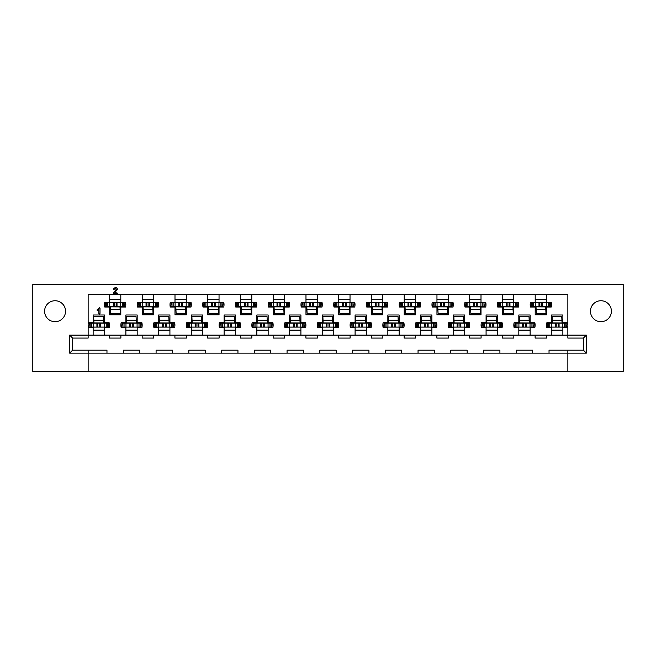 <?xml version="1.0" encoding="UTF-8"?>
<svg xmlns="http://www.w3.org/2000/svg" width="656" height="656" viewBox="0 0 656 656"><rect width="100%" height="100%" fill="white"/><g stroke="black" fill="none" stroke-linecap="round" stroke-linejoin="round"><path stroke-width="0.98" d="M600.937 321.694A10.48 10.48 0 0 1 590.457 311.215A10.48 10.48 0 0 1 600.937 300.743A10.48 10.48 0 0 1 611.408 311.215A10.48 10.48 0 0 1 600.937 321.694M55.063 321.694A10.48 10.48 0 0 1 44.592 311.215A10.48 10.48 0 0 1 55.063 300.743A10.48 10.48 0 0 1 65.543 311.215A10.48 10.48 0 0 1 55.063 321.694M186.296 294.519L186.296 302.293L191.019 302.293A10.644 10.644 0 0 1 191.019 307.041L186.296 307.041L186.296 314.823L174.996 314.823L174.996 307.041L170.273 307.041A10.644 10.644 0 0 1 170.273 302.293L174.996 302.293L174.996 294.519M219.038 294.519L219.038 302.293L223.762 302.293A10.644 10.644 0 0 1 223.762 307.041L219.038 307.041L219.038 314.823L207.739 314.823L207.739 307.041L203.016 307.041A10.644 10.644 0 0 1 203.016 302.293L207.739 302.293L207.739 294.519M251.781 294.519L251.781 302.293L256.512 302.293A10.644 10.644 0 0 1 256.512 307.041L251.781 307.041L251.781 314.823L240.49 314.823L240.49 307.041L235.766 307.041A10.644 10.644 0 0 1 235.766 302.293L240.49 302.293L240.49 294.519M284.532 294.519L284.532 302.293L289.255 302.293A10.644 10.644 0 0 1 289.255 307.041L284.532 307.041L284.532 314.823L273.232 314.823L273.232 307.041L268.509 307.041A10.644 10.644 0 0 1 268.509 302.293L273.232 302.293L273.232 294.519M317.274 294.519L317.274 302.293L321.998 302.293A10.644 10.644 0 0 1 321.998 307.041L317.274 307.041L317.274 314.823L305.975 314.823L305.975 307.041L301.252 307.041A10.644 10.644 0 0 1 301.252 302.293L305.975 302.293L305.975 294.519M350.025 294.519L350.025 302.293L354.748 302.293A10.644 10.644 0 0 1 354.748 307.041L350.025 307.041L350.025 314.823L338.726 314.823L338.726 307.041L334.002 307.041A10.644 10.644 0 0 1 334.002 302.293L338.726 302.293L338.726 294.519M382.768 294.519L382.768 302.293L387.491 302.293A10.644 10.644 0 0 1 387.491 307.041L382.768 307.041L382.768 314.823L371.468 314.823L371.468 307.041L366.745 307.041A10.644 10.644 0 0 1 366.745 302.293L371.468 302.293L371.468 294.519M415.51 294.519L415.51 302.293L420.234 302.293A10.644 10.644 0 0 1 420.234 307.041L415.51 307.041L415.51 314.823L404.219 314.823L404.219 307.041L399.488 307.041A10.644 10.644 0 0 1 399.488 302.293L404.219 302.293L404.219 294.519M448.261 294.519L448.261 302.293L452.984 302.293A10.644 10.644 0 0 1 452.984 307.041L448.261 307.041L448.261 314.823L436.962 314.823L436.962 307.041L432.238 307.041A10.644 10.644 0 0 1 432.238 302.293L436.962 302.293L436.962 294.519M481.004 294.519L481.004 302.293L485.727 302.293A10.644 10.644 0 0 1 485.727 307.041L481.004 307.041L481.004 314.823L469.704 314.823L469.704 307.041L464.981 307.041A10.644 10.644 0 0 1 464.981 302.293L469.704 302.293L469.704 294.519M513.746 294.519L513.746 302.293L518.478 302.293A10.644 10.644 0 0 1 518.478 307.041L513.746 307.041L513.746 314.823L502.455 314.823L502.455 307.041L497.724 307.041A10.644 10.644 0 0 1 497.724 302.293L502.455 302.293L502.455 294.519M546.497 294.519L546.497 302.293L551.22 302.293A10.644 10.644 0 0 1 551.22 307.041L546.497 307.041L546.497 314.823L535.198 314.823L535.198 307.041L530.474 307.041A10.644 10.644 0 0 1 530.474 302.293L535.198 302.293L535.198 294.519M153.545 294.519L153.545 302.293L158.276 302.293A10.644 10.644 0 0 1 158.276 307.041L153.545 307.041L153.545 314.823L142.254 314.823L142.254 307.041L137.522 307.041A10.644 10.644 0 0 1 137.522 302.293L142.254 302.293L142.254 294.519M120.802 294.519L120.802 302.293L125.526 302.293A10.644 10.644 0 0 1 125.526 307.041L120.802 307.041L120.802 314.823L109.503 314.823L109.503 307.041L104.78 307.041A10.644 10.644 0 0 1 104.78 302.293L109.503 302.293L109.503 294.519M153.627 335.126L153.627 338.07L142.172 338.07L142.172 335.126L158.621 335.126L158.621 327.508L153.898 327.508A10.644 10.644 0 0 1 153.898 322.76L158.621 322.76L158.621 314.987L169.92 314.987L169.92 322.76L174.644 322.76A10.644 10.644 0 0 1 174.644 327.508L169.92 327.508L169.92 335.126L186.378 335.126L186.378 338.07L174.914 338.07L174.914 335.126M186.378 335.126L191.372 335.126L191.372 327.508L186.64 327.508A10.644 10.644 0 0 1 186.64 322.76L191.372 322.76L191.372 314.987L202.663 314.987L202.663 322.76L207.394 322.76A10.644 10.644 0 0 1 207.394 327.508L202.663 327.508L202.663 335.126L219.12 335.126L219.12 338.07L207.657 338.07L207.657 335.126M219.12 335.126L224.114 335.126L224.114 327.508L219.391 327.508A10.644 10.644 0 0 1 219.391 322.76L224.114 322.76L224.114 314.987L235.414 314.987L235.414 322.76L240.137 322.76A10.644 10.644 0 0 1 240.137 327.508L235.414 327.508L235.414 335.126L251.863 335.126L251.863 338.07L240.408 338.07L240.408 335.126M251.863 335.126L256.857 335.126L256.857 327.508L252.134 327.508A10.644 10.644 0 0 1 252.134 322.76L256.857 322.76L256.857 314.987L268.156 314.987L268.156 322.76L272.88 322.76A10.644 10.644 0 0 1 272.88 327.508L268.156 327.508L268.156 335.126L284.614 335.126L284.614 338.07L273.15 338.07L273.15 335.126M284.614 335.126L289.608 335.126L289.608 327.508L284.884 327.508A10.644 10.644 0 0 1 284.884 322.76L289.608 322.76L289.608 314.987L300.907 314.987L300.907 322.76L305.63 322.76A10.644 10.644 0 0 1 305.63 327.508L300.907 327.508L300.907 335.126L317.356 335.126L317.356 338.07L305.893 338.07L305.893 335.126M317.356 335.126L322.35 335.126L322.35 327.508L317.627 327.508A10.644 10.644 0 0 1 317.627 322.76L322.35 322.76L322.35 314.987L333.65 314.987L333.65 322.76L338.373 322.76A10.644 10.644 0 0 1 338.373 327.508L333.65 327.508L333.65 335.126L350.107 335.126L350.107 338.07L338.644 338.07L338.644 335.126M350.107 335.126L355.093 335.126L355.093 327.508L350.37 327.508A10.644 10.644 0 0 1 350.37 322.76L355.093 322.76L355.093 314.987L366.392 314.987L366.392 322.76L371.116 322.76A10.644 10.644 0 0 1 371.116 327.508L366.392 327.508L366.392 335.126L382.85 335.126L382.85 338.07L371.386 338.07L371.386 335.126M382.85 335.126L387.844 335.126L387.844 327.508L383.12 327.508A10.644 10.644 0 0 1 383.12 322.76L387.844 322.76L387.844 314.987L399.143 314.987L399.143 322.76L403.866 322.76A10.644 10.644 0 0 1 403.866 327.508L399.143 327.508L399.143 335.126L415.592 335.126L415.592 338.07L404.137 338.07L404.137 335.126M415.592 335.126L420.586 335.126L420.586 327.508L415.863 327.508A10.644 10.644 0 0 1 415.863 322.76L420.586 322.76L420.586 314.987L431.886 314.987L431.886 322.76L436.609 322.76A10.644 10.644 0 0 1 436.609 327.508L431.886 327.508L431.886 335.126L448.343 335.126L448.343 338.07L436.88 338.07L436.88 335.126M448.343 335.126L453.337 335.126L453.337 327.508L448.606 327.508A10.644 10.644 0 0 1 448.606 322.76L453.337 322.76L453.337 314.987L464.628 314.987L464.628 322.76L469.36 322.76A10.644 10.644 0 0 1 469.36 327.508L464.628 327.508L464.628 335.126L481.086 335.126L481.086 338.07L469.622 338.07L469.622 335.126M481.086 335.126L486.08 335.126L486.08 327.508L481.356 327.508A10.644 10.644 0 0 1 481.356 322.76L486.08 322.76L486.08 314.987L497.379 314.987L497.379 322.76L502.102 322.76A10.644 10.644 0 0 1 502.102 327.508L497.379 327.508L497.379 335.126L513.828 335.126L513.828 338.07L502.373 338.07L502.373 335.126M513.828 335.126L518.822 335.126L518.822 327.508L514.099 327.508A10.644 10.644 0 0 1 514.099 322.76L518.822 322.76L518.822 314.987L530.122 314.987L530.122 322.76L534.845 322.76A10.644 10.644 0 0 1 534.845 327.508L530.122 327.508L530.122 335.126L546.579 335.126L546.579 338.07L535.116 338.07L535.116 335.126M546.579 335.126L551.573 335.126L551.573 327.508L546.842 327.508A10.644 10.644 0 0 1 546.842 322.76L551.573 322.76L551.573 314.987L562.864 314.987L562.864 322.76L567.596 322.76A10.644 10.644 0 0 1 567.596 327.508L562.864 327.508L562.864 335.126L567.858 335.126L567.858 294.519L88.142 294.519L88.142 335.126L93.136 335.126L93.136 327.508L88.404 327.508A10.644 10.644 0 0 1 88.404 322.76L93.136 322.76L93.136 314.987L104.427 314.987L104.427 322.76L109.158 322.76A10.644 10.644 0 0 1 109.158 327.508L104.427 327.508L104.427 335.126L125.878 335.126L125.878 327.508L121.155 327.508A10.644 10.644 0 0 1 121.155 322.76L125.878 322.76L125.878 314.987L137.178 314.987L137.178 322.76L141.901 322.76A10.644 10.644 0 0 1 141.901 327.508L137.178 327.508L137.178 335.126L142.172 335.126M88.142 350.181L106.969 350.181L106.969 353.133L69.643 353.133L69.643 335.126L88.142 335.126L88.142 338.07L72.586 338.07L72.586 350.181L88.142 350.181L88.142 371.468L32.8 371.468L32.8 284.532L623.2 284.532L623.2 371.468L567.858 371.468L567.858 353.133L549.031 353.133L549.031 350.181L583.414 350.181L583.414 338.07L567.858 338.07L567.858 335.126L586.357 335.126L586.357 353.133L567.858 353.133L567.858 350.181M88.142 371.468L567.858 371.468M287.066 350.181L303.441 350.181L303.441 353.133L287.066 353.133L287.066 350.181M319.816 350.181L336.184 350.181L336.184 353.133L319.816 353.133L319.816 350.181M352.559 350.181L368.934 350.181L368.934 353.133L352.559 353.133L352.559 350.181M385.302 350.181L401.677 350.181L401.677 353.133L385.302 353.133L385.302 350.181M418.052 350.181L434.42 350.181L434.42 353.133L418.052 353.133L418.052 350.181M483.538 350.181L499.913 350.181L499.913 353.133L483.538 353.133L483.538 350.181M516.288 350.181L532.656 350.181L532.656 353.133L516.288 353.133L516.288 350.181M450.795 350.181L467.17 350.181L467.17 353.133L450.795 353.133L450.795 350.181M123.344 350.181L139.712 350.181L139.712 353.133L123.344 353.133L123.344 350.181M156.087 350.181L172.462 350.181L172.462 353.133L156.087 353.133L156.087 350.181M188.83 350.181L205.205 350.181L205.205 353.133L188.83 353.133L188.83 350.181M221.58 350.181L237.948 350.181L237.948 353.133L221.58 353.133L221.58 350.181M254.323 350.181L270.698 350.181L270.698 353.133L254.323 353.133L254.323 350.181M120.884 335.126L120.884 338.07L109.421 338.07L109.421 335.126M93.136 335.126L104.427 335.126M125.878 335.126L137.178 335.126M551.573 335.126L562.864 335.126M518.822 335.126L530.122 335.126M486.08 335.126L497.379 335.126M453.337 335.126L464.628 335.126M420.586 335.126L431.886 335.126M387.844 335.126L399.143 335.126M355.093 335.126L366.392 335.126M322.35 335.126L333.65 335.126M289.608 335.126L300.907 335.126M256.857 335.126L268.156 335.126M224.114 335.126L235.414 335.126M191.372 335.126L202.663 335.126M158.621 335.126L169.92 335.126M535.198 309.665L536.173 309.665M545.997 309.665L546.497 309.665M502.455 309.665L503.431 309.665M513.254 309.665L513.746 309.665M469.704 309.665L470.68 309.665M480.504 309.665L481.004 309.665M436.962 309.665L437.937 309.665M447.761 309.665L448.261 309.665M404.219 309.665L405.187 309.665M415.018 309.665L415.51 309.665M371.468 309.665L372.444 309.665M382.268 309.665L382.768 309.665M338.726 309.665L339.701 309.665M349.525 309.665L350.025 309.665M305.975 309.665L306.951 309.665M316.774 309.665L317.274 309.665M273.232 309.665L274.208 309.665M284.032 309.665L284.532 309.665M240.49 309.665L241.465 309.665M251.289 309.665L251.781 309.665M207.739 309.665L208.715 309.665M218.538 309.665L219.038 309.665M174.996 309.665L175.972 309.665M185.796 309.665L186.296 309.665M142.254 309.665L143.229 309.665M153.053 309.665L153.545 309.665M109.503 309.665L110.479 309.665M120.302 309.665L120.802 309.665M551.573 330.132L562.864 330.132M518.822 330.132L530.122 330.132M486.08 330.132L497.379 330.132M453.337 330.132L464.628 330.132M420.586 330.132L431.886 330.132M387.844 330.132L399.143 330.132M355.093 330.132L366.392 330.132M322.35 330.132L333.65 330.132M289.608 330.132L300.907 330.132M256.857 330.132L268.156 330.132M224.114 330.132L235.414 330.132M191.372 330.132L202.663 330.132M158.621 330.132L169.92 330.132M125.878 330.132L137.178 330.132M93.136 330.132L104.427 330.132M104.427 320.144L103.451 320.144M93.628 320.144L93.136 320.144M137.178 320.144L136.202 320.144M126.378 320.144L125.878 320.144M562.864 320.144L561.889 320.144M552.065 320.144L551.573 320.144M530.122 320.144L529.146 320.144M519.322 320.144L518.822 320.144M497.379 320.144L496.403 320.144M486.58 320.144L486.08 320.144M464.628 320.144L463.653 320.144M453.829 320.144L453.337 320.144M431.886 320.144L430.91 320.144M421.086 320.144L420.586 320.144M399.143 320.144L398.167 320.144M388.344 320.144L387.844 320.144M366.392 320.144L365.417 320.144M355.593 320.144L355.093 320.144M333.65 320.144L332.674 320.144M322.85 320.144L322.35 320.144M300.907 320.144L299.931 320.144M290.108 320.144L289.608 320.144M268.156 320.144L267.181 320.144M257.357 320.144L256.857 320.144M235.414 320.144L234.438 320.144M224.614 320.144L224.114 320.144M202.663 320.144L201.695 320.144M191.864 320.144L191.372 320.144M169.92 320.144L168.945 320.144M159.121 320.144L158.621 320.144M120.802 299.677L109.503 299.677M153.545 299.677L142.254 299.677M546.497 299.677L535.198 299.677M513.746 299.677L502.455 299.677M481.004 299.677L469.704 299.677M448.261 299.677L436.962 299.677M415.51 299.677L404.219 299.677M382.768 299.677L371.468 299.677M350.025 299.677L338.726 299.677M317.274 299.677L305.975 299.677M284.532 299.677L273.232 299.677M251.781 299.677L240.49 299.677M219.038 299.677L207.739 299.677M186.296 299.677L174.996 299.677M532.656 353.133L549.031 353.133M499.913 353.133L516.288 353.133M467.17 353.133L483.538 353.133M434.42 353.133L450.795 353.133M401.677 353.133L418.052 353.133M368.934 353.133L385.302 353.133M336.184 353.133L352.559 353.133M303.441 353.133L319.816 353.133M270.698 353.133L287.066 353.133M237.948 353.133L254.323 353.133M205.205 353.133L221.58 353.133M172.462 353.133L188.83 353.133M139.712 353.133L156.087 353.133M106.969 353.133L123.344 353.133M586.357 353.133L583.414 350.181M72.586 350.181L69.643 353.133M583.414 338.07L586.357 335.126M69.643 335.126L72.586 338.07M99.433 314.249L98.867 313.552L98.867 309.665L97.391 310.485L96.924 310.001L99.515 307.779L100.015 308.443L100.015 313.379L99.433 314.249M114.907 292.437L117.637 293.216L113.931 293.699L113.242 293.117L116.383 289.173L115.399 288.214L113.759 289.673L113.258 289.14L115.423 287.312L116.547 287.525L117.531 289.14L114.907 292.437M108.199 327.098L108.609 323.17L108.199 327.098L100.622 327.098L99.761 326.245L99.761 324.031L100.622 323.17L89.372 323.17L88.962 327.098L89.372 323.17M100.622 327.098L89.372 327.098M107.461 323.17L107.461 322.76M103.599 322.522A1.312 1.312 0 0 0 103.779 321.858L103.779 320.144M96.94 323.17L97.801 324.031L97.801 326.245L96.94 327.098L96.908 323.17M108.199 323.17L100.622 323.17M90.102 323.17L90.102 322.76M104.329 323.17L104.329 327.098M93.234 323.17L93.234 327.098M93.726 323.17L93.644 316.405L103.304 316.454L103.492 320.226L93.824 320.235M93.956 323.17L93.644 316.405M103.615 323.17L103.492 320.226M93.947 322.9L103.607 322.965M105.739 302.703L105.329 306.631L105.739 302.703L113.316 302.703L114.169 303.564L114.169 305.778L113.316 306.631L124.566 306.631L124.976 302.703L124.566 306.631M113.316 302.703L124.566 302.703M106.477 306.631L106.477 307.041M110.339 307.279A1.312 1.312 0 0 0 110.159 307.943L110.159 309.665M116.998 306.631L116.137 305.778L116.137 303.564L116.998 302.703L117.03 306.631M105.739 306.631L113.316 306.631M123.828 306.631L123.828 307.041M109.609 306.631L109.609 302.703M120.704 306.631L120.704 302.703M120.212 306.631L120.294 313.396L110.634 313.347L110.446 309.575L120.114 309.566M119.982 306.631L120.294 313.396M110.323 306.631L110.446 309.575M119.991 306.901L110.331 306.844M140.942 327.098L141.352 323.17L140.942 327.098L133.365 327.098L132.512 326.245L132.512 324.031L133.365 323.17L122.114 323.17L121.704 327.098L122.114 323.17M133.365 327.098L122.114 327.098M140.204 323.17L140.204 322.76M136.341 322.522A1.312 1.312 0 0 0 136.522 321.858L136.522 320.144M140.942 323.17L133.365 323.17M122.852 323.17L122.852 322.76M129.691 323.17L130.544 324.031L130.544 326.245L129.691 327.098M137.079 323.17L137.079 327.098M125.977 323.17L125.977 327.098M126.469 323.17L126.395 316.405L136.054 316.454L136.235 320.226L126.567 320.235M126.698 323.17L126.395 316.405M136.358 323.17L136.235 320.226M126.69 322.9L136.35 322.965M138.49 302.703L138.08 306.631L138.49 302.703L146.026 302.703L146.919 303.564L146.919 305.778L146.058 306.631L157.317 306.631L157.727 302.703L157.317 306.631M138.49 306.631L146.058 306.631L146.026 302.703L157.317 302.703M139.22 306.631L139.22 307.041M143.09 307.279A1.312 1.312 0 0 0 142.91 307.943L142.91 309.665M156.579 306.631L156.579 307.041M149.74 306.631L148.879 305.778L148.879 303.564L149.74 302.703M142.352 306.631L142.352 302.703M153.447 306.631L153.447 302.703M152.955 306.631L153.037 313.396L143.377 313.347L143.188 309.575L152.856 309.566M152.733 306.631L153.037 313.396M143.074 306.631L143.188 309.575M152.741 306.901L143.082 306.844M173.684 327.098L174.094 323.17L173.684 327.098L166.148 327.098L165.255 326.245L165.255 324.031L166.116 323.17L154.857 323.17L154.447 327.098L154.857 323.17M173.684 323.17L166.116 323.17L166.148 327.098L154.857 327.098M172.954 323.17L172.954 322.76M169.084 322.522A1.312 1.312 0 0 0 169.264 321.858L169.264 320.144M155.595 323.17L155.595 322.76M162.434 323.17L163.287 324.031L163.287 326.245L162.434 327.098M169.822 323.17L169.822 327.098M158.727 323.17L158.727 327.098M159.219 323.17L159.137 316.405L168.797 316.454L168.986 320.226L159.318 320.235M159.441 323.17L159.137 316.405M169.1 323.17L168.986 320.226M159.433 322.9L169.092 322.965M171.232 302.703L170.822 306.631L171.232 302.703L178.809 302.703L179.662 303.564L179.662 305.778L178.809 306.631L190.06 306.631L190.47 302.703L190.06 306.631M178.809 302.703L190.06 302.703M171.97 306.631L171.97 307.041M175.833 307.279A1.312 1.312 0 0 0 175.652 307.943L175.652 309.665M171.232 306.631L178.809 306.631M189.322 306.631L189.322 307.041M182.483 306.631L181.63 305.778L181.63 303.564L182.483 302.703M175.095 306.631L175.095 302.703M186.197 306.631L186.197 302.703M185.697 306.631L185.779 313.396L176.12 313.347L175.939 309.575L185.607 309.566M185.476 306.631L185.779 313.396M175.816 306.631L175.939 309.575M185.484 306.901L175.824 306.844M206.435 327.098L206.845 323.17L206.435 327.098L198.858 327.098L197.997 326.245L197.997 324.031L198.858 323.17L187.608 323.17L187.198 327.098L187.608 323.17M198.858 327.098L187.608 327.098M205.697 323.17L205.697 322.76M201.835 322.522A1.312 1.312 0 0 0 202.015 321.858L202.015 320.144M195.176 323.17L196.037 324.031L196.037 326.245L195.176 327.098L195.144 323.17M206.435 323.17L198.858 323.17M188.338 323.17L188.338 322.76M202.565 323.17L202.565 327.098M191.47 323.17L191.47 327.098M191.962 323.17L191.88 316.405L201.54 316.454L201.728 320.226L192.06 320.235M192.192 323.17L191.88 316.405M201.851 323.17L201.728 320.226M192.183 322.9L201.843 322.965M203.975 302.703L203.565 306.631L203.975 302.703L211.552 302.703L212.405 303.564L212.405 305.778L211.552 306.631L222.802 306.631L223.212 302.703L222.802 306.631M211.552 302.703L222.802 302.703M204.713 306.631L204.713 307.041M208.575 307.279A1.312 1.312 0 0 0 208.395 307.943L208.395 309.665M215.234 306.631L214.373 305.778L214.373 303.564L215.234 302.703L215.266 306.631M203.975 306.631L211.552 306.631M222.072 306.631L222.072 307.041M207.845 306.631L207.845 302.703M218.94 306.631L218.94 302.703M218.448 306.631L218.53 313.396L208.87 313.347L208.682 309.575L218.35 309.566M218.218 306.631L218.53 313.396M208.559 306.631L208.682 309.575M218.227 306.901L208.567 306.844M239.178 327.098L239.588 323.17L239.178 327.098L231.601 327.098L230.748 326.245L230.748 324.031L231.601 323.17L220.35 323.17L219.94 327.098L220.35 323.17M231.601 327.098L220.35 327.098M238.44 323.17L238.44 322.76M234.577 322.522A1.312 1.312 0 0 0 234.758 321.858L234.758 320.144M239.178 323.17L231.601 323.17M221.088 323.17L221.088 322.76M227.927 323.17L228.78 324.031L228.78 326.245L227.927 327.098M235.315 323.17L235.315 327.098M224.213 323.17L224.213 327.098M224.713 323.17L224.631 316.405L234.29 316.454L234.471 320.226L224.803 320.235M224.934 323.17L224.631 316.405M234.594 323.17L234.471 320.226M224.926 322.9L234.586 322.965M236.726 302.703L236.316 306.631L236.726 302.703L244.262 302.703L245.155 303.564L245.155 305.778L244.294 306.631L255.553 306.631L255.963 302.703L255.553 306.631M236.726 306.631L244.294 306.631L244.262 302.703L255.553 302.703M237.456 306.631L237.456 307.041M241.326 307.279A1.312 1.312 0 0 0 241.146 307.943L241.146 309.665M254.815 306.631L254.815 307.041M247.976 306.631L247.115 305.778L247.115 303.564L247.976 302.703M240.588 306.631L240.588 302.703M251.683 306.631L251.683 302.703M251.191 306.631L251.273 313.396L241.613 313.347L241.424 309.575L251.092 309.566M250.969 306.631L251.273 313.396M241.31 306.631L241.424 309.575M250.977 306.901L241.318 306.844M271.92 327.098L272.33 323.17L271.92 327.098L264.384 327.098L263.491 326.245L263.491 324.031L264.352 323.17L253.093 323.17L252.683 327.098L253.093 323.17M271.92 323.17L264.352 323.17L264.384 327.098L253.093 327.098M271.19 323.17L271.19 322.76M267.32 322.522A1.312 1.312 0 0 0 267.5 321.858L267.5 320.144M253.831 323.17L253.831 322.76M260.67 323.17L261.531 324.031L261.531 326.245L260.67 327.098M268.058 323.17L268.058 327.098M256.963 323.17L256.963 327.098M257.455 323.17L257.373 316.405L267.033 316.454L267.222 320.226L257.554 320.235M257.677 323.17L257.373 316.405M267.336 323.17L267.222 320.226M257.669 322.9L267.328 322.965M269.468 302.703L269.058 306.631L269.468 302.703L277.045 302.703L277.898 303.564L277.898 305.778L277.045 306.631L288.296 306.631L288.706 302.703L288.296 306.631M277.045 302.703L288.296 302.703M270.206 306.631L270.206 307.041M274.069 307.279A1.312 1.312 0 0 0 273.888 307.943L273.888 309.665M269.468 306.631L277.045 306.631M287.558 306.631L287.558 307.041M280.719 306.631L279.866 305.778L279.866 303.564L280.719 302.703M273.331 306.631L273.331 302.703M284.433 306.631L284.433 302.703M283.933 306.631L284.015 313.396L274.356 313.347L274.175 309.575L283.843 309.566M283.712 306.631L284.015 313.396M274.052 306.631L274.175 309.575M283.72 306.901L274.06 306.844M304.671 327.098L305.081 323.17L304.671 327.098L297.094 327.098L296.233 326.245L296.233 324.031L297.094 323.17L285.844 323.17L285.434 327.098L285.844 323.17M297.094 327.098L285.844 327.098M303.933 323.17L303.933 322.76M300.071 322.522A1.312 1.312 0 0 0 300.251 321.858L300.251 320.144M293.412 323.17L294.273 324.031L294.273 326.245L293.412 327.098L293.38 323.17M304.671 323.17L297.094 323.17M286.574 323.17L286.574 322.76M300.801 323.17L300.801 327.098M289.706 323.17L289.706 327.098M290.198 323.17L290.116 316.405L299.776 316.454L299.964 320.226L290.296 320.235M290.428 323.17L290.116 316.405M300.087 323.17L299.964 320.226M290.419 322.9L300.079 322.965M302.211 302.703L301.801 306.631L302.211 302.703L309.788 302.703L310.649 303.564L310.649 305.778L309.788 306.631L321.038 306.631L321.448 302.703L321.038 306.631M309.788 302.703L321.038 302.703M302.949 306.631L302.949 307.041M306.811 307.279A1.312 1.312 0 0 0 306.631 307.943L306.631 309.665M313.47 306.631L312.609 305.778L312.609 303.564L313.47 302.703L313.502 306.631M302.211 306.631L309.788 306.631M320.308 306.631L320.308 307.041M306.081 306.631L306.081 302.703M317.176 306.631L317.176 302.703M316.684 306.631L316.766 313.396L307.106 313.347L306.918 309.575L316.586 309.566M316.454 306.631L316.766 313.396M306.795 306.631L306.918 309.575M316.463 306.901L306.803 306.844M337.414 327.098L337.824 323.17L337.414 327.098L329.837 327.098L328.984 326.245L328.984 324.031L329.837 323.17L318.586 323.17L318.176 327.098L318.586 323.17M329.837 327.098L318.586 327.098M336.676 323.17L336.676 322.76M332.813 322.522A1.312 1.312 0 0 0 332.994 321.858L332.994 320.144M337.414 323.17L329.837 323.17M319.324 323.17L319.324 322.76M326.163 323.17L327.016 324.031L327.016 326.245L326.163 327.098M333.551 323.17L333.551 327.098M322.449 323.17L322.449 327.098M322.949 323.17L322.867 316.405L332.526 316.454L332.707 320.226L323.039 320.235M323.17 323.17L322.867 316.405M332.83 323.17L332.707 320.226M323.162 322.9L332.822 322.965M334.962 302.703L334.552 306.631L334.962 302.703L342.498 302.703L343.391 303.564L343.391 305.778L342.53 306.631L353.789 306.631L354.199 302.703L353.789 306.631M334.962 306.631L342.53 306.631L342.498 302.703L353.789 302.703M335.692 306.631L335.692 307.041M339.562 307.279A1.312 1.312 0 0 0 339.382 307.943L339.382 309.665M353.051 306.631L353.051 307.041M346.212 306.631L345.351 305.778L345.351 303.564L346.212 302.703M338.824 306.631L338.824 302.703M349.919 306.631L349.919 302.703M349.427 306.631L349.509 313.396L339.849 313.347L339.66 309.575L349.328 309.566M349.205 306.631L349.509 313.396M339.546 306.631L339.66 309.575M349.213 306.901L339.554 306.844M370.156 327.098L370.566 323.17L370.156 327.098L362.62 327.098L361.727 326.245L361.727 324.031L362.588 323.17L351.329 323.17L350.919 327.098L351.329 323.17M370.156 323.17L362.588 323.17L362.62 327.098L351.329 327.098M369.426 323.17L369.426 322.76M365.556 322.522A1.312 1.312 0 0 0 365.736 321.858L365.736 320.144M352.067 323.17L352.067 322.76M358.906 323.17L359.767 324.031L359.767 326.245L358.906 327.098M366.294 323.17L366.294 327.098M355.199 323.17L355.199 327.098M355.691 323.17L355.609 316.405L365.269 316.454L365.458 320.226L355.79 320.235M355.913 323.17L355.609 316.405M365.572 323.17L365.458 320.226M355.905 322.9L365.564 322.965M367.704 302.703L367.294 306.631L367.704 302.703L375.281 302.703L376.134 303.564L376.134 305.778L375.281 306.631L386.532 306.631L386.942 302.703L386.532 306.631M375.281 302.703L386.532 302.703M368.442 306.631L368.442 307.041M372.305 307.279A1.312 1.312 0 0 0 372.124 307.943L372.124 309.665M367.704 306.631L375.281 306.631M385.794 306.631L385.794 307.041M378.955 306.631L378.102 305.778L378.102 303.564L378.955 302.703M371.567 306.631L371.567 302.703M382.669 306.631L382.669 302.703M382.169 306.631L382.251 313.396L372.592 313.347L372.411 309.575L382.079 309.566M381.948 306.631L382.251 313.396M372.288 306.631L372.411 309.575M381.956 306.901L372.296 306.844M402.907 327.098L403.317 323.17L402.907 327.098L395.33 327.098L394.469 326.245L394.469 324.031L395.33 323.17L384.08 323.17L383.67 327.098L384.08 323.17M395.33 327.098L384.08 327.098M402.169 323.17L402.169 322.76M398.307 322.522A1.312 1.312 0 0 0 398.487 321.858L398.487 320.144M391.648 323.17L392.509 324.031L392.509 326.245L391.648 327.098L391.616 323.17M402.907 323.17L395.33 323.17M384.81 323.17L384.81 322.76M399.037 323.17L399.037 327.098M387.942 323.17L387.942 327.098M388.434 323.17L388.352 316.405L398.012 316.454L398.2 320.226L388.532 320.235M388.664 323.17L388.352 316.405M398.323 323.17L398.2 320.226M388.655 322.9L398.315 322.965M400.447 302.703L400.037 306.631L400.447 302.703L408.024 302.703L408.885 303.564L408.885 305.778L408.024 306.631L419.274 306.631L419.684 302.703L419.274 306.631M408.024 302.703L419.274 302.703M401.185 306.631L401.185 307.041M405.047 307.279A1.312 1.312 0 0 0 404.867 307.943L404.867 309.665M411.706 306.631L410.845 305.778L410.845 303.564L411.706 302.703L411.738 306.631M400.447 306.631L408.024 306.631M418.544 306.631L418.544 307.041M404.317 306.631L404.317 302.703M415.412 306.631L415.412 302.703M414.92 306.631L415.002 313.396L405.342 313.347L405.154 309.575L414.822 309.566M414.69 306.631L415.002 313.396M405.031 306.631L405.154 309.575M414.699 306.901L405.039 306.844M435.65 327.098L436.06 323.17L435.65 327.098L428.073 327.098L427.22 326.245L427.22 324.031L428.073 323.17L416.822 323.17L416.412 327.098L416.822 323.17M428.073 327.098L416.822 327.098M434.912 323.17L434.912 322.76M431.049 322.522A1.312 1.312 0 0 0 431.23 321.858L431.23 320.144M435.65 323.17L428.073 323.17M417.56 323.17L417.56 322.76M424.399 323.17L425.252 324.031L425.252 326.245L424.399 327.098M431.787 323.17L431.787 327.098M420.685 323.17L420.685 327.098M421.185 323.17L421.103 316.405L430.762 316.454L430.943 320.226L421.275 320.235M421.406 323.17L421.103 316.405M431.066 323.17L430.943 320.226M421.398 322.9L431.058 322.965M433.198 302.703L432.788 306.631L433.198 302.703L440.734 302.703L441.627 303.564L441.627 305.778L440.766 306.631L452.025 306.631L452.435 302.703L452.025 306.631M433.198 306.631L440.766 306.631L440.734 302.703L452.025 302.703M433.928 306.631L433.928 307.041M437.798 307.279A1.312 1.312 0 0 0 437.618 307.943L437.618 309.665M451.287 306.631L451.287 307.041M444.448 306.631L443.595 305.778L443.595 303.564L444.448 302.703M437.06 306.631L437.06 302.703M448.155 306.631L448.155 302.703M447.663 306.631L447.745 313.396L438.085 313.347L437.896 309.575L447.564 309.566M447.441 306.631L447.745 313.396M437.782 306.631L437.896 309.575M447.449 306.901L437.79 306.844M468.392 327.098L468.802 323.17L468.392 327.098L460.856 327.098L459.963 326.245L459.963 324.031L460.824 323.17L449.565 323.17L449.155 327.098L449.565 323.17M468.392 323.17L460.824 323.17L460.856 327.098L449.565 327.098M467.662 323.17L467.662 322.76M463.792 322.522A1.312 1.312 0 0 0 463.972 321.858L463.972 320.144M450.303 323.17L450.303 322.76M457.142 323.17L458.003 324.031L458.003 326.245L457.142 327.098M464.53 323.17L464.53 327.098M453.435 323.17L453.435 327.098M453.927 323.17L453.845 316.405L463.505 316.454L463.694 320.226L454.026 320.235M454.149 323.17L453.845 316.405M463.808 323.17L463.694 320.226M454.141 322.9L463.8 322.965M465.94 302.703L465.53 306.631L465.94 302.703L473.517 302.703L474.37 303.564L474.37 305.778L473.517 306.631L484.768 306.631L485.178 302.703L484.768 306.631M473.517 302.703L484.768 302.703M466.678 306.631L466.678 307.041M470.541 307.279A1.312 1.312 0 0 0 470.36 307.943L470.36 309.665M465.94 306.631L473.517 306.631M484.03 306.631L484.03 307.041M477.191 306.631L476.338 305.778L476.338 303.564L477.191 302.703M469.803 306.631L469.803 302.703M480.905 306.631L480.905 302.703M480.413 306.631L480.487 313.396L470.828 313.347L470.647 309.575L480.315 309.566M480.184 306.631L480.487 313.396M470.524 306.631L470.647 309.575M480.192 306.901L470.532 306.844M501.143 327.098L501.553 323.17L501.143 327.098L493.566 327.098L492.713 326.245L492.713 324.031L493.566 323.17L482.316 323.17L481.906 327.098L482.316 323.17M493.566 327.098L482.316 327.098M500.405 323.17L500.405 322.76M496.543 322.522A1.312 1.312 0 0 0 496.723 321.858L496.723 320.144M489.884 323.17L490.745 324.031L490.745 326.245L489.884 327.098L489.852 323.17M501.143 323.17L493.566 323.17M483.046 323.17L483.046 322.76M497.273 323.17L497.273 327.098M486.178 323.17L486.178 327.098M486.67 323.17L486.588 316.405L496.248 316.454L496.436 320.226L486.768 320.235M486.9 323.17L486.588 316.405M496.559 323.17L496.436 320.226M486.891 322.9L496.551 322.965M498.683 302.703L498.273 306.631L498.683 302.703L506.26 302.703L507.121 303.564L507.121 305.778L506.26 306.631L517.51 306.631L517.92 302.703L517.51 306.631M506.26 302.703L517.51 302.703M499.421 306.631L499.421 307.041M503.283 307.279A1.312 1.312 0 0 0 503.103 307.943L503.103 309.665M509.942 306.631L509.081 305.778L509.081 303.564L509.942 302.703L509.974 306.631M498.683 306.631L506.26 306.631M516.78 306.631L516.78 307.041M502.553 306.631L502.553 302.703M513.648 306.631L513.648 302.703M513.156 306.631L513.238 313.396L503.578 313.347L503.39 309.575L513.058 309.566M512.926 306.631L513.238 313.396M503.267 306.631L503.39 309.575M512.935 306.901L503.275 306.844M533.886 327.098L534.296 323.17L533.886 327.098L526.309 327.098L525.456 326.245L525.456 324.031L526.309 323.17L515.058 323.17L514.648 327.098L515.058 323.17M526.309 327.098L515.058 327.098M533.148 323.17L533.148 322.76M529.285 322.522A1.312 1.312 0 0 0 529.466 321.858L529.466 320.144M533.886 323.17L526.309 323.17M515.796 323.17L515.796 322.76M522.635 323.17L523.488 324.031L523.488 326.245L522.635 327.098M530.023 323.17L530.023 327.098M518.921 323.17L518.921 327.098M519.421 323.17L519.339 316.405L528.998 316.454L529.179 320.226L519.511 320.235M519.642 323.17L519.339 316.405M529.302 323.17L529.179 320.226M519.634 322.9L529.294 322.965M531.434 302.703L531.024 306.631L531.434 302.703L538.97 302.703L539.863 303.564L539.863 305.778L539.002 306.631L550.261 306.631L550.671 302.703L550.261 306.631M531.434 306.631L539.002 306.631L538.97 302.703L550.261 302.703M532.172 306.631L532.172 307.041M536.034 307.279A1.312 1.312 0 0 0 535.854 307.943L535.854 309.665M549.523 306.631L549.523 307.041M542.684 306.631L541.831 305.778L541.831 303.564L542.684 302.703M535.296 306.631L535.296 302.703M546.391 306.631L546.391 302.703M545.899 306.631L545.981 313.396L536.321 313.347L536.132 309.575L545.8 309.566M545.677 306.631L545.981 313.396M536.018 306.631L536.132 309.575M545.685 306.901L536.026 306.844M566.628 327.098L567.038 323.17L566.628 327.098L559.092 327.098L558.199 326.245L558.199 324.031L559.06 323.17L547.801 323.17L547.391 327.098L547.801 323.17M566.628 323.17L559.06 323.17L559.092 327.098L547.801 327.098M565.898 323.17L565.898 322.76M562.028 322.522A1.312 1.312 0 0 0 562.208 321.858L562.208 320.144M548.539 323.17L548.539 322.76M555.378 323.17L556.239 324.031L556.239 326.245L555.378 327.098M562.766 323.17L562.766 327.098M551.671 323.17L551.671 327.098M552.163 323.17L552.081 316.405L561.741 316.454L561.93 320.226L552.262 320.235M552.385 323.17L552.081 316.405M562.044 323.17L561.93 320.226M552.377 322.9L562.036 322.965M100.655 323.17L100.655 327.098M106.256 323.17L106.256 327.098M107.404 323.17L107.404 327.098M90.167 323.17L90.167 327.098M91.307 323.17L91.307 327.098M113.283 306.631L113.283 302.703M107.682 306.631L107.682 302.703M106.534 306.631L106.534 302.703M123.771 306.631L123.771 302.703M122.631 306.631L122.631 302.703M129.65 323.17L129.65 327.098M133.398 323.17L133.398 327.098M139.006 323.17L139.006 327.098M140.146 323.17L140.146 327.098M122.91 323.17L122.91 327.098M124.05 323.17L124.05 327.098M149.773 306.631L149.773 302.703M140.425 306.631L140.425 302.703M139.285 306.631L139.285 302.703M156.522 306.631L156.522 302.703M155.374 306.631L155.374 302.703M162.401 323.17L162.401 327.098M171.749 323.17L171.749 327.098M172.889 323.17L172.889 327.098M155.652 323.17L155.652 327.098M156.8 323.17L156.8 327.098M182.516 306.631L182.516 302.703M178.768 306.631L178.768 302.703M173.168 306.631L173.168 302.703M172.028 306.631L172.028 302.703M189.264 306.631L189.264 302.703M188.124 306.631L188.124 302.703M198.891 323.17L198.891 327.098M204.492 323.17L204.492 327.098M205.64 323.17L205.64 327.098M188.403 323.17L188.403 327.098M189.543 323.17L189.543 327.098M211.519 306.631L211.519 302.703M205.918 306.631L205.918 302.703M204.77 306.631L204.77 302.703M222.007 306.631L222.007 302.703M220.867 306.631L220.867 302.703M227.886 323.17L227.886 327.098M231.634 323.17L231.634 327.098M237.242 323.17L237.242 327.098M238.382 323.17L238.382 327.098M221.146 323.17L221.146 327.098M222.286 323.17L222.286 327.098M248.009 306.631L248.009 302.703M238.661 306.631L238.661 302.703M237.521 306.631L237.521 302.703M254.758 306.631L254.758 302.703M253.61 306.631L253.61 302.703M260.637 323.17L260.637 327.098M269.985 323.17L269.985 327.098M271.125 323.17L271.125 327.098M253.888 323.17L253.888 327.098M255.036 323.17L255.036 327.098M280.752 306.631L280.752 302.703M277.004 306.631L277.004 302.703M271.404 306.631L271.404 302.703M270.264 306.631L270.264 302.703M287.5 306.631L287.5 302.703M286.36 306.631L286.36 302.703M297.127 323.17L297.127 327.098M302.728 323.17L302.728 327.098M303.876 323.17L303.876 327.098M286.639 323.17L286.639 327.098M287.779 323.17L287.779 327.098M309.755 306.631L309.755 302.703M304.154 306.631L304.154 302.703M303.006 306.631L303.006 302.703M320.243 306.631L320.243 302.703M319.103 306.631L319.103 302.703M326.13 323.17L326.13 327.098M329.87 323.17L329.87 327.098M335.478 323.17L335.478 327.098M336.618 323.17L336.618 327.098M319.382 323.17L319.382 327.098M320.522 323.17L320.522 327.098M346.245 306.631L346.245 302.703M336.897 306.631L336.897 302.703M335.757 306.631L335.757 302.703M352.994 306.631L352.994 302.703M351.846 306.631L351.846 302.703M358.873 323.17L358.873 327.098M368.221 323.17L368.221 327.098M369.361 323.17L369.361 327.098M352.124 323.17L352.124 327.098M353.272 323.17L353.272 327.098M378.996 306.631L378.996 302.703M375.248 306.631L375.248 302.703M369.64 306.631L369.64 302.703M368.5 306.631L368.5 302.703M385.736 306.631L385.736 302.703M384.596 306.631L384.596 302.703M395.363 323.17L395.363 327.098M400.964 323.17L400.964 327.098M402.112 323.17L402.112 327.098M384.875 323.17L384.875 327.098M386.015 323.17L386.015 327.098M407.991 306.631L407.991 302.703M402.39 306.631L402.39 302.703M401.242 306.631L401.242 302.703M418.479 306.631L418.479 302.703M417.339 306.631L417.339 302.703M424.366 323.17L424.366 327.098M428.114 323.17L428.114 327.098M433.714 323.17L433.714 327.098M434.854 323.17L434.854 327.098M417.618 323.17L417.618 327.098M418.758 323.17L418.758 327.098M444.481 306.631L444.481 302.703M435.133 306.631L435.133 302.703M433.993 306.631L433.993 302.703M451.23 306.631L451.23 302.703M450.082 306.631L450.082 302.703M457.109 323.17L457.109 327.098M466.457 323.17L466.457 327.098M467.597 323.17L467.597 327.098M450.36 323.17L450.36 327.098M451.508 323.17L451.508 327.098M477.232 306.631L477.232 302.703M473.484 306.631L473.484 302.703M467.876 306.631L467.876 302.703M466.736 306.631L466.736 302.703M483.972 306.631L483.972 302.703M482.832 306.631L482.832 302.703M493.599 323.17L493.599 327.098M499.2 323.17L499.2 327.098M500.348 323.17L500.348 327.098M483.111 323.17L483.111 327.098M484.251 323.17L484.251 327.098M506.227 306.631L506.227 302.703M500.626 306.631L500.626 302.703M499.478 306.631L499.478 302.703M516.715 306.631L516.715 302.703M515.575 306.631L515.575 302.703M522.602 323.17L522.602 327.098M526.35 323.17L526.35 327.098M531.95 323.17L531.95 327.098M533.09 323.17L533.09 327.098M515.854 323.17L515.854 327.098M516.994 323.17L516.994 327.098M542.717 306.631L542.717 302.703M533.369 306.631L533.369 302.703M532.229 306.631L532.229 302.703M549.466 306.631L549.466 302.703M548.318 306.631L548.318 302.703M555.345 323.17L555.345 327.098M564.693 323.17L564.693 327.098M565.833 323.17L565.833 327.098M548.596 323.17L548.596 327.098M549.744 323.17L549.744 327.098"/></g></svg>
